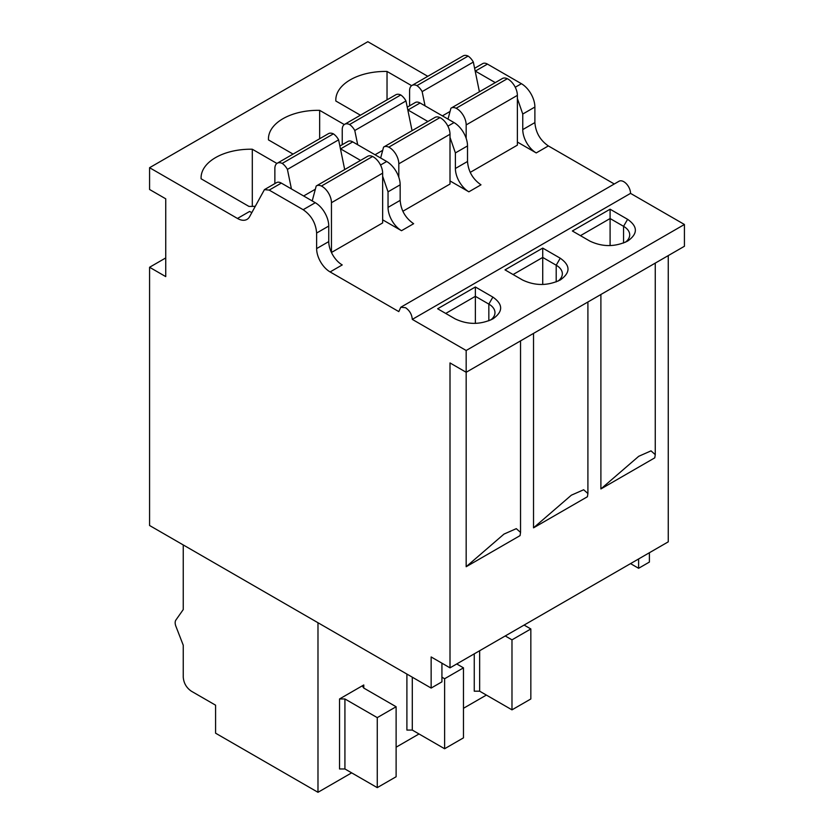 <?xml version="1.0" encoding="UTF-8"?>
<svg xmlns="http://www.w3.org/2000/svg" width="834" height="834" viewBox="0 0 834 834"><rect width="100%" height="100%" fill="white"/><g stroke="black" fill="none" stroke-linecap="round" stroke-linejoin="round"><path stroke-width="1.25" d="M427.779 76.311L367.825 41.7L149.578 167.707L149.578 189.485L165.737 198.815L165.737 276.607L149.578 267.266L149.578 525.503L431.147 688.071L441.926 681.847L441.926 663.176M614.272 183.98L548.355 145.929C540.171 140.289 535.689 132.512 534.886 122.588L534.886 107.033A19.057 10.998 -120 0 0 521.406 83.702L487.452 64.093A9.528 5.504 -120 0 0 482.688 63.624L474.609 68.284M668.263 255.6L668.263 541.839L450.006 667.846L450.006 362.936L466.175 372.277L684.422 246.27L684.422 224.482L630.535 193.373A9.528 5.504 -120 0 0 623.801 181.708A9.528 5.504 -120 0 0 619.036 181.239L400.789 307.246L398.808 311.603L330.108 271.936A19.057 10.998 60 0 1 316.628 248.595L316.628 233.04C315.836 223.137 311.343 215.36 303.159 209.709L269.194 190.1L264.43 189.631L249.689 216.527A19.057 10.998 60 0 1 247 219.394A19.057 10.998 60 0 1 237.471 218.456L149.578 167.707M649.394 552.734L649.394 562.064L638.615 568.288L630.535 563.617M165.737 257.935L149.578 267.266M534.886 122.588L522.762 129.593A19.057 10.998 -120 0 0 536.231 152.924L517.372 142.041M468.864 191.82L480.989 184.814C472.815 179.185 468.322 171.397 467.52 161.483L455.395 168.489A19.057 10.998 -120 0 0 468.864 191.82L450.006 180.926M470.22 172.377L517.372 145.147L517.372 95.368A13.334 7.704 -120 0 0 507.937 79.032A13.334 7.704 -120 0 0 507.333 78.709A11.436 6.599 -120 0 0 502.36 78.532A11.436 6.599 -120 0 0 502.12 78.677M411.631 85.662L387.028 71.453A49.54 28.596 0 0 0 335.8 100.038A49.54 28.596 0 0 0 335.831 101.008L360.424 115.207M434.764 117.563A11.436 6.599 -120 0 1 434.994 117.417A11.436 6.599 -120 0 1 439.966 117.594A13.334 7.704 -120 0 1 440.581 117.928A13.334 7.704 -120 0 1 450.006 134.264L450.006 184.043L402.853 211.263M344.275 124.547L319.662 110.349A49.54 28.596 0 0 0 268.444 138.924A49.54 28.596 0 0 0 268.475 139.903L293.057 154.092M401.508 230.705L413.633 223.71C405.449 218.07 400.966 210.293 400.164 200.379L388.039 207.374A19.057 10.998 -120 0 0 401.508 230.705L382.65 219.822M367.398 156.458A11.436 6.599 -120 0 1 367.638 156.312A11.436 6.599 -120 0 1 372.61 156.49A13.334 7.704 -120 0 1 373.215 156.813A13.334 7.704 -120 0 1 382.65 173.149L382.65 222.928L331.452 252.483L331.452 202.704A13.334 7.704 -120 0 0 322.018 186.368A13.334 7.704 -120 0 0 321.413 186.045A11.436 6.599 -120 0 0 316.44 185.867A11.436 6.599 -120 0 0 316.201 186.013L312.208 200.931M276.909 163.443L252.306 149.234A49.54 28.596 0 0 0 201.077 177.819A49.54 28.596 0 0 0 201.109 178.789L248.928 206.405A49.54 28.596 0 0 0 255.068 206.3M495.281 82.618L475.171 71.005M522.762 129.593L522.762 114.039L517.372 98.485M630.535 193.373L412.288 319.38C411.881 314.428 409.64 310.54 405.553 307.715L400.789 307.246M466.175 566.724L503.997 534.083L516.298 528.652L520.541 532.426L520.062 535.616L466.175 566.724L466.175 350.488L412.288 319.38M466.175 350.488L684.422 224.482M505.008 269.872L542.726 248.094L560.24 258.206C570.581 265.473 570.581 272.728 560.24 279.984C547.677 285.958 535.094 285.958 522.522 279.984L505.008 269.872M572.364 230.987L610.092 209.209L627.606 219.321C637.947 226.577 637.947 233.833 627.606 241.099C615.033 247.062 602.461 247.062 589.878 241.099L572.364 230.987M437.642 308.768L475.37 286.99L492.884 297.102C503.225 304.358 503.225 311.624 492.884 318.88C480.311 324.843 467.738 324.843 455.156 318.88L437.642 308.768M654.784 457.835L600.897 488.943L638.719 456.302L651.02 450.86L655.263 454.645L654.784 457.835M600.897 294.485L600.897 488.943M533.531 527.839L587.428 496.73L587.897 493.53L583.654 489.756L571.353 495.188L533.531 527.839L533.531 333.381M431.147 688.071L431.147 656.952L450.006 667.846M638.615 558.957L638.615 568.288M237.471 218.456L249.595 211.45A19.057 10.998 -120 0 0 251.795 212.514M330.108 271.936L342.232 264.931A19.057 10.998 -120 0 1 328.752 241.599L328.752 226.045A19.057 10.998 -120 0 0 315.283 202.704L281.319 183.094A9.528 5.504 -120 0 0 276.554 182.625L264.43 189.631M467.52 161.483L467.52 145.929A19.057 10.998 -120 0 0 454.05 122.588L420.086 102.989A9.528 5.504 -120 0 0 415.322 102.509L407.253 107.169M455.395 168.489L455.395 152.924L450.006 137.37M427.915 121.503L407.805 109.9M517.372 95.368L466.175 124.923L466.175 138.371M466.175 124.923A13.334 7.704 -120 0 0 456.74 108.587A13.334 7.704 -120 0 0 456.135 108.264A11.436 6.599 -120 0 0 451.163 108.086A11.436 6.599 -120 0 0 450.923 108.232L448.014 119.106M425.059 105.855L422.14 91.615A11.436 6.599 -120 0 0 416.937 85.631A11.436 6.599 -120 0 0 411.954 85.454A11.436 6.599 -120 0 0 409.588 90.687L409.588 105.824M479.414 91.771L473.337 62.06A11.436 6.599 -120 0 0 468.124 56.076A11.436 6.599 -120 0 0 463.151 55.899L411.954 85.454M387.028 99.851L387.028 71.453M450.006 134.264L398.808 163.818L398.808 177.256M398.808 163.818A13.334 7.704 -120 0 0 389.384 147.482A13.334 7.704 -120 0 0 388.78 147.159A11.436 6.599 -120 0 0 383.796 146.982A11.436 6.599 -120 0 0 383.567 147.128L380.648 158.001M357.692 144.741L354.784 130.5A11.436 6.599 -120 0 0 349.571 124.516A11.436 6.599 -120 0 0 344.598 124.339A11.436 6.599 -120 0 0 342.232 129.572L342.232 144.709M412.059 130.667L405.97 100.945A11.436 6.599 -120 0 0 400.768 94.961A11.436 6.599 -120 0 0 395.796 94.784L344.598 124.339M319.662 138.736L319.662 110.349M400.164 200.379L400.164 184.814A19.057 10.998 -120 0 0 386.684 161.483L352.719 141.874A9.528 5.504 -120 0 0 347.966 141.405L339.886 146.065M388.039 207.374L388.039 191.82L382.65 176.266M360.559 160.399L340.449 148.786M291.42 188.922L287.417 169.396A11.436 6.599 -120 0 0 282.205 163.412A11.436 6.599 -120 0 0 277.232 163.235A11.436 6.599 -120 0 0 274.866 168.468L274.866 183.605M344.692 169.552L338.614 139.841A11.436 6.599 -120 0 0 333.402 133.857A11.436 6.599 -120 0 0 328.429 133.68L277.232 163.235M252.306 206.405L252.306 149.234M513.087 274.542L542.726 257.435L542.726 248.094M542.726 284.477L542.726 257.435L556.205 265.212L556.205 281.902M557.977 281.152A20.954 12.103 0 0 0 562.345 273.761A20.954 12.103 0 0 0 556.205 265.212L560.24 258.206M580.454 235.657L610.092 218.539L610.092 209.209M610.092 245.592L610.092 218.539L623.561 226.316L623.561 243.017M625.344 242.267A20.954 12.103 0 0 0 629.701 234.875A20.954 12.103 0 0 0 623.561 226.316L627.606 219.321M445.731 313.438L475.37 296.32L475.37 286.99M475.37 323.373L475.37 296.32L488.839 304.097L488.839 320.798M490.621 320.048A20.954 12.103 0 0 0 494.979 312.656A20.954 12.103 0 0 0 488.839 304.097L492.884 297.102M351.656 772.857L317.983 792.3L317.983 622.737M486.378 695.076L463.475 708.295M419.022 733.962L396.119 747.191M377.26 787.63L377.26 717.626L396.119 706.742L396.119 776.746L377.26 787.63L344.922 768.969L339.532 768.969L339.532 698.965L363.78 684.964L362.665 686.518L363.78 688.071L363.78 684.964M317.983 792.3L215.589 733.19L215.589 705.189L191.34 691.188C186.42 687.779 183.73 683.109 183.251 677.187L183.251 645.235L175.891 626.261A7.621 4.399 -120 0 1 175.891 620.037L183.251 609.571L183.251 544.956M507.333 78.709L456.135 108.264M473.337 62.06L422.14 91.615M468.124 56.076L416.937 85.631M439.966 117.594L388.78 147.159M405.97 100.945L354.784 130.5M400.768 94.961L349.571 124.516M372.61 156.49L321.413 186.045M338.614 139.841L287.417 169.396M333.402 133.857L282.205 163.412M406.898 674.07L406.898 730.073L412.288 730.073L444.616 748.744L463.475 737.85L463.475 667.846L444.616 678.74L441.926 677.187M463.475 667.846L456.74 663.958M339.532 698.965L344.922 698.965L377.26 717.626M396.119 706.742L363.78 688.071M474.254 653.846L474.254 691.188L479.644 691.188L511.982 709.849L530.841 698.965L530.841 628.961L511.982 639.845L505.237 635.956M530.841 628.961L524.106 625.073M444.616 748.744L444.616 678.74M511.982 709.849L511.982 639.845M548.355 145.929L536.231 152.924M487.452 64.093L475.317 71.099M521.406 83.702L515.245 87.257M534.886 107.033L522.762 114.039M328.752 241.599L316.628 248.595M382.65 173.149L331.452 202.704M328.752 226.045L316.628 233.04M315.283 202.704L303.159 209.709M281.319 183.094L269.194 190.1M420.086 102.989L407.962 109.984M454.05 122.588L447.889 126.153M467.52 145.929L455.395 152.924M450.068 111.443L442.395 115.863M382.712 150.328L375.039 154.759M352.719 141.874L340.595 148.879M386.684 161.483L380.523 165.038M400.164 184.814L388.039 191.82M315.346 189.224L303.639 195.98M412.288 730.073L412.288 677.177M344.922 768.969L344.922 698.965M479.644 691.188L479.644 650.739M587.907 301.991L587.907 493.53M655.263 263.106L655.263 454.645M520.541 340.887L520.541 532.426M502.36 78.532L451.163 108.086M434.994 117.417L383.796 146.982M367.638 156.312L316.44 185.867"/></g></svg>
